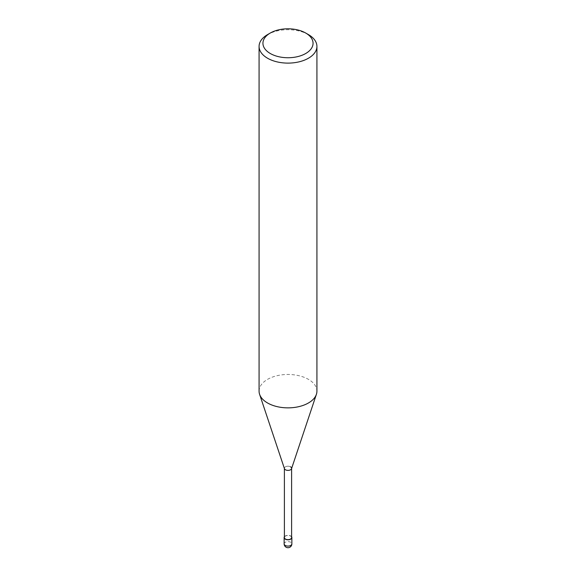 <?xml version="1.0" encoding="UTF-8"?>
<svg xmlns="http://www.w3.org/2000/svg" width="576" height="576" viewBox="0 0 576 576"><rect width="100%" height="100%" fill="white"/><g stroke="black" fill="none" stroke-linecap="round" stroke-linejoin="round"><path stroke-width="0.43" stroke-dasharray="2.88 2.16" d="M308.448 34.61A28.922 16.697 0 0 0 267.552 34.61M259.078 391.162A28.922 16.697 180 0 1 276.934 375.739A28.922 16.697 180 0 1 308.448 379.361A28.922 16.697 180 0 1 316.922 391.162M291.542 468.691A3.607 2.081 0 0 0 290.549 466.826A3.607 2.081 0 0 0 286.308 466.459A3.607 2.081 0 0 0 284.458 468.691M291.607 537.566A3.607 2.081 0 0 0 290.549 536.09A3.607 2.081 0 0 0 286.618 535.637A3.607 2.081 0 0 0 284.393 537.566M290.549 466.826A3.607 2.081 0 0 0 286.618 466.373A3.607 2.081 0 0 0 284.393 468.302L284.393 468.497M291.607 536.774A3.859 2.225 0 0 0 290.729 535.99A3.859 2.225 0 0 0 284.393 536.774M284.141 543.859A3.859 2.225 180 0 1 286.524 541.807A3.859 2.225 180 0 1 290.729 542.29A3.859 2.225 180 0 1 291.859 543.859"/><path stroke-width="0.86" d="M308.448 34.61L305.719 33.041A25.063 14.472 180 0 1 305.726 33.041A25.063 14.472 180 0 1 305.719 53.503A25.063 14.472 180 0 1 270.281 53.503A25.063 14.472 180 0 1 270.274 33.041A25.063 14.472 180 0 1 305.719 33.041L308.448 34.61A28.922 16.697 0 0 1 316.922 46.418L316.922 391.162A28.922 16.697 180 0 1 316.397 394.33A28.922 16.697 180 0 1 296.474 407.131A28.922 16.697 180 0 1 267.552 402.97A28.922 16.697 180 0 1 259.603 394.33A28.922 16.697 180 0 1 259.078 391.162L259.078 46.418A28.922 16.697 0 0 0 267.552 58.226A28.922 16.697 0 0 0 299.066 61.841A28.922 16.697 0 0 0 316.922 46.418M270.274 33.041L267.552 34.61A28.922 16.697 0 0 0 259.078 46.418M259.603 394.33L284.458 468.691A3.607 2.081 0 0 0 285.451 469.771A3.607 2.081 0 0 0 289.058 470.29A3.607 2.081 0 0 0 291.542 468.691L316.397 394.33M284.393 468.302A3.607 2.081 0 0 0 285.451 469.771A3.607 2.081 0 0 0 289.382 470.225A3.607 2.081 0 0 0 291.607 468.302A3.607 2.081 0 0 0 290.549 466.826M284.393 468.497L284.393 537.566A3.607 2.081 0 0 0 285.451 539.035A3.607 2.081 0 0 0 289.382 539.489A3.607 2.081 0 0 0 291.607 537.566L291.607 468.497M284.393 536.774A3.859 2.225 0 0 0 284.141 537.566A3.859 2.225 0 0 0 285.271 539.136A3.859 2.225 0 0 0 289.476 539.618A3.859 2.225 0 0 0 291.859 537.566A3.859 2.225 0 0 0 291.607 536.774M285.271 545.436A3.859 2.225 180 0 1 284.141 543.859A3.859 3.859 0 0 0 286.07 547.2A3.859 3.859 0 0 0 291.859 543.859A3.859 2.225 180 0 1 289.476 545.918A3.859 2.225 180 0 1 285.271 545.436M284.141 537.566L284.141 543.859M291.859 537.566L291.859 543.859"/></g></svg>
